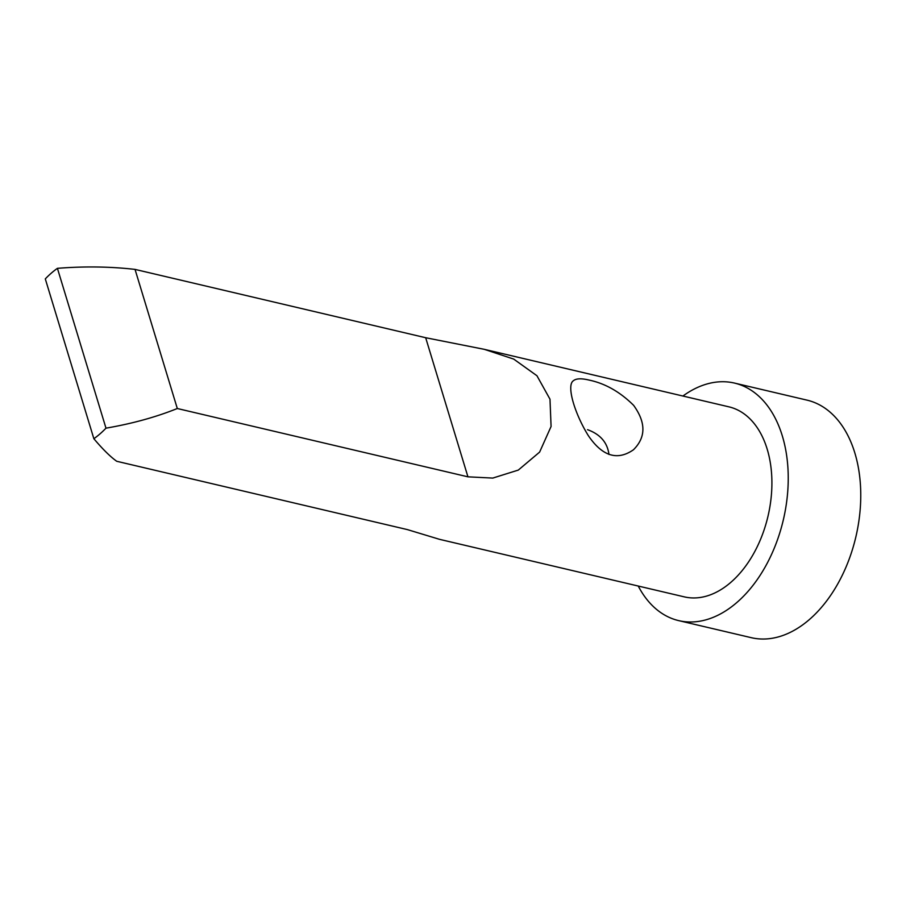 <?xml version="1.0" encoding="UTF-8"?>
<svg xmlns="http://www.w3.org/2000/svg" width="906" height="906" viewBox="0 0 906 906"><rect width="100%" height="100%" fill="white"/><g stroke="black" fill="none" stroke-linecap="round" stroke-linejoin="round"><path stroke-width="1.36" d="M682.92 396.024A122.004 78.811 103.2 0 1 734.528 383.091L807.053 400.146A122.004 78.811 103.2 0 1 855.853 536.941A122.004 78.811 103.2 0 1 751.221 637.665L678.696 620.621A122.004 78.811 103.2 0 1 638.243 586.046M734.528 383.091A122.004 78.811 103.2 0 1 783.328 519.897A122.004 78.811 103.2 0 1 678.696 620.621M177.304 408.515C155.923 417.122 132.14 423.668 105.979 428.164A97.599 63.046 103.2 0 1 93.862 438.719L45.3 278.889A97.599 63.046 103.2 0 1 57.418 268.335C84.303 266.205 110.181 266.557 135.039 269.399L177.304 408.515L467.938 476.828L492.762 478.085L518.3 470.089L539.625 452.094L551.075 426.488L549.987 399.195L536.941 375.741L513.713 359.093L484.28 349.331L728.945 406.851A97.599 63.046 103.2 0 1 767.982 516.284A97.599 63.046 103.2 0 1 684.279 596.861L439.614 539.353M93.862 438.719C102.763 449.263 110.385 456.783 116.727 461.279L407.349 529.591L439.603 539.353M484.28 349.331L425.673 337.723L135.039 269.399M589.127 380.09C581.346 378.21 576.091 378.436 573.339 380.78C566.295 385.322 574.461 413.249 588.254 435.526C602.241 456.228 617.303 460.984 633.441 449.784C645.989 437.349 646.046 422.536 633.611 405.333C620.044 391.89 605.219 383.476 589.127 380.09M105.979 428.164L57.418 268.335M608.968 454.461C607.405 442.524 600.259 434.268 587.552 429.682M425.673 337.723L467.938 476.828"/></g></svg>
